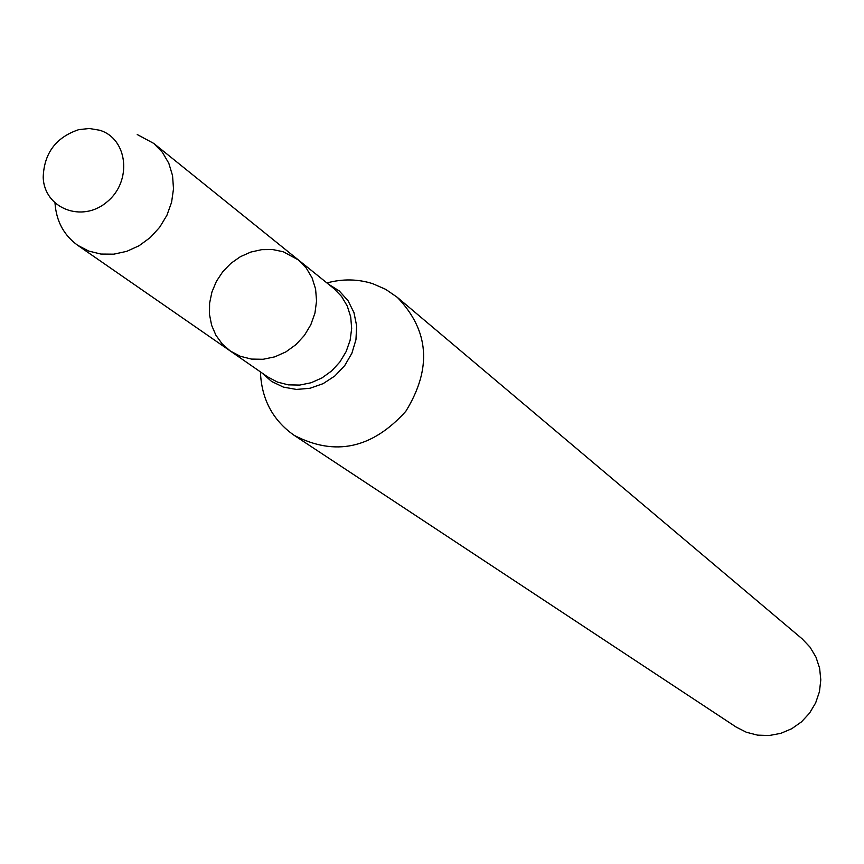<?xml version="1.0" encoding="UTF-8"?>
<svg xmlns="http://www.w3.org/2000/svg" width="864" height="864" viewBox="0 0 864 864"><rect width="100%" height="100%" fill="white"/><g stroke="black" fill="none" stroke-linecap="round" stroke-linejoin="round"><path stroke-width="1.3" d="M283.284 251.759L272.711 249.556L261.727 249.653L250.819 252.061L240.419 256.673L230.958 263.282L222.847 271.609L216.421 281.308L211.939 291.989L209.596 303.188L209.488 314.442L211.626 325.285L215.924 335.264L222.221 343.948L230.245 350.968L240.268 356.26L251.402 359.078L263.088 359.284L274.784 356.843L285.919 351.875L295.942 344.617L304.387 335.416L310.824 324.724L314.95 313.06L316.559 300.974L315.598 289.073L312.098 277.906L306.245 268.034L298.328 259.913L283.284 251.759M260.42 371.876C261.511 399.146 272.743 420.293 294.138 435.316C334.994 456.592 372.222 448.578 405.832 411.275C432.108 368.496 429.268 330.512 397.3 297.346L385.711 289.354L372.784 283.705C357.88 278.964 342.598 278.705 326.916 282.949M294.138 435.316L736.106 727.024L746.388 732.272L757.609 735.145L769.273 735.512L780.818 733.342L791.716 728.73L801.446 721.894L809.546 713.146L815.648 702.896L819.461 691.632L820.8 679.871L819.612 668.185L815.962 657.104L810.032 647.147L802.084 638.777L397.3 297.346M99.63 130.226L89.381 128.498L78.764 129.643C55.966 137.311 44.107 153.166 43.2 177.196C44.053 208.354 81.994 223.355 106.898 201.992C132.462 181.505 127.958 138.586 99.63 130.226M55.015 203.234C56.322 221.227 63.86 235.235 77.63 245.257L88.646 251.035L100.904 254.059L113.821 254.167L126.77 251.338L139.115 245.711L150.271 237.546L159.689 227.232L166.914 215.287L171.59 202.273L173.502 188.827L172.552 175.619L168.804 163.264L162.432 152.356L153.77 143.424L137.236 134.546M298.328 259.913L333.828 288.511L341.561 296.438L347.274 306.061L350.708 316.915L351.67 328.504L350.125 340.243L346.14 351.583L339.887 361.973L331.7 370.894L321.948 377.935L311.116 382.741L299.732 385.085L288.349 384.869L277.506 382.104L267.721 376.931L230.245 350.968L240.268 356.26L251.402 359.078L263.088 359.284L274.784 356.843L285.919 351.875L295.942 344.617L304.387 335.416L310.824 324.724L314.95 313.06L316.559 300.974L315.598 289.073L312.098 277.906L306.245 268.034L298.328 259.913L153.77 143.424M261.846 372.87L271.62 381.467L283.403 387.115L296.471 389.437L309.971 388.271L323.071 383.681L334.897 375.948L344.725 365.58L351.886 353.236L355.957 339.692L356.648 325.836L353.948 312.552L348.03 300.683L339.282 290.974L328.266 284.04M230.245 350.968L77.63 245.257"/></g></svg>

